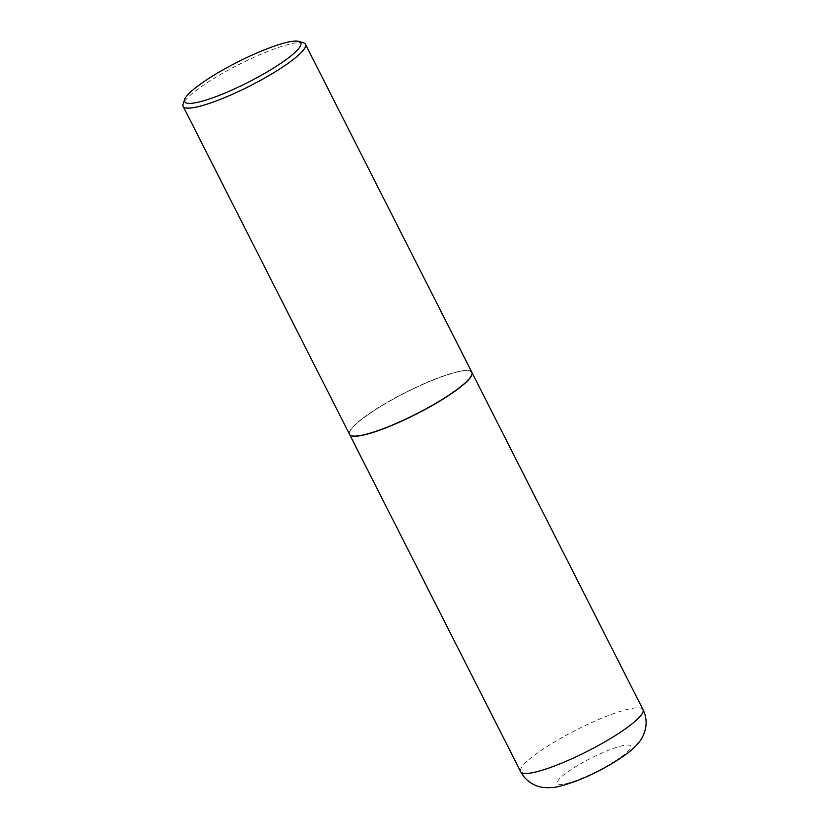 <?xml version="1.0" encoding="UTF-8"?>
<svg xmlns="http://www.w3.org/2000/svg" width="829" height="829" viewBox="0 0 829 829"><rect width="100%" height="100%" fill="white"/><g stroke="black" fill="none" stroke-linecap="round" stroke-linejoin="round"><path stroke-width="0.62" stroke-dasharray="4.14 3.11" d="M471.877 372.325A68.579 12.031 -26.9 0 0 435.94 378.894A68.579 12.031 -26.9 0 0 374.594 410.22A68.579 12.031 -26.9 0 0 349.558 434.386M471.794 374.77A68.413 12 -26.9 0 0 440.769 377.112A68.413 12 -26.9 0 0 374.687 410.2A68.413 12 -26.9 0 0 351.579 435.753M471.846 372.252A68.579 12.031 -26.9 0 0 436.064 378.666A68.579 12.031 -26.9 0 0 374.511 410.065A68.579 12.031 -26.9 0 0 349.517 434.313M303.507 42.859A68.579 12.031 -26.9 0 0 208.12 82.092A68.579 12.031 -26.9 0 0 183.136 103.926M642.993 709.603A68.579 12.031 -26.9 0 0 607.211 716.018A68.579 12.031 -26.9 0 0 545.658 747.416A68.579 12.031 -26.9 0 0 520.664 771.664M615.75 760.649A41.149 7.212 -26.9 0 0 623.822 745.447A41.149 7.212 -26.9 0 0 572.352 768.794A41.149 7.212 -26.9 0 0 564.28 783.985A41.149 7.212 -26.9 0 0 615.75 760.649"/><path stroke-width="1.24" d="M349.558 434.386A68.579 12.031 -26.9 0 0 349.6 434.458A68.579 12.031 -26.9 0 0 385.381 428.044A68.579 12.031 -26.9 0 0 446.924 396.645A68.579 12.031 -26.9 0 0 471.919 372.408A68.579 12.031 -26.9 0 0 471.877 372.325M351.579 435.753A68.413 12 -26.9 0 0 351.693 435.795A68.413 12 -26.9 0 0 446.831 396.666A68.413 12 -26.9 0 0 471.753 374.884A68.413 12 -26.9 0 0 471.794 374.77M184.691 99.418L183.136 103.926A68.579 12.031 -26.9 0 0 183.126 106.33L349.517 434.313A68.579 12.031 -26.9 0 0 351.465 435.722A68.579 12.031 -26.9 0 0 446.841 396.49A68.579 12.031 -26.9 0 0 471.836 374.656A68.579 12.031 -26.9 0 0 471.846 372.252L305.455 44.279A68.579 12.031 -26.9 0 0 303.507 42.859L298.948 41.45A65.097 11.419 -26.9 0 0 208.411 78.693A65.097 11.419 -26.9 0 0 184.691 99.418A65.097 11.419 -26.9 0 0 213.996 97.356A65.097 11.419 -26.9 0 0 277.062 65.802A65.097 11.419 -26.9 0 0 298.948 41.45M183.126 106.33A68.579 12.031 -26.9 0 0 218.908 99.915A68.579 12.031 -26.9 0 0 280.451 68.517A68.579 12.031 -26.9 0 0 305.455 44.279M642.993 709.603C645.843 715.406 646.734 721.427 645.677 727.655C644.434 733.634 642.143 738.598 638.807 742.535C635.988 746.224 630.807 751.437 618.434 759.592C597.471 772.815 577.43 781.82 558.321 786.628C548.415 788.711 540.166 787.488 536.145 785.591C529.368 782.939 524.208 778.296 520.664 771.664A68.579 12.031 -26.9 0 0 556.446 765.25A68.579 12.031 -26.9 0 0 617.988 733.841A68.579 12.031 -26.9 0 0 642.993 709.603L471.919 372.408M520.664 771.664L349.6 434.458"/></g></svg>

